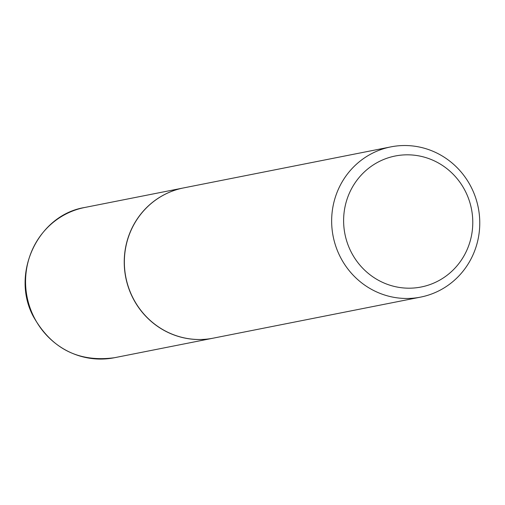 <?xml version="1.0" encoding="UTF-8"?>
<svg xmlns="http://www.w3.org/2000/svg" width="505" height="505" viewBox="0 0 505 505"><rect width="100%" height="100%" fill="white"/><g stroke="black" fill="none" stroke-linecap="round" stroke-linejoin="round"><path stroke-width="0.76" d="M183.492 187.936A76.571 73.964 78.8 0 0 183.429 187.948A76.571 73.964 78.8 0 0 132.241 296.738A76.571 73.964 78.8 0 0 213.167 338.173A76.571 73.964 78.8 0 0 213.23 338.161M390.838 146.886L183.549 187.923A76.571 73.964 78.8 0 0 164.933 194.375A76.571 73.964 78.8 0 0 128.491 287.269A76.571 73.964 78.8 0 0 213.293 338.148L420.577 297.117A76.571 73.964 78.8 0 0 439.198 290.659A76.571 73.964 78.8 0 0 475.634 197.764A76.571 73.964 78.8 0 0 390.838 146.886A76.571 73.964 78.8 0 0 372.223 153.337A76.571 73.964 78.8 0 0 335.781 246.232A76.571 73.964 78.8 0 0 420.577 297.117M437.399 281.38A66.767 64.495 78.8 0 0 465.799 192.14A66.767 64.495 78.8 0 0 378.996 161.632A66.767 64.495 78.8 0 0 350.596 250.871A66.767 64.495 78.8 0 0 437.399 281.38M114.502 357.71C78.534 362.521 51.441 348.702 33.216 316.256C10.447 273.495 38.071 214.947 84.758 207.479A76.571 73.964 78.8 0 0 33.57 316.269A76.571 73.964 78.8 0 0 114.502 357.71L213.167 338.173M84.758 207.479L183.429 187.948"/></g></svg>
